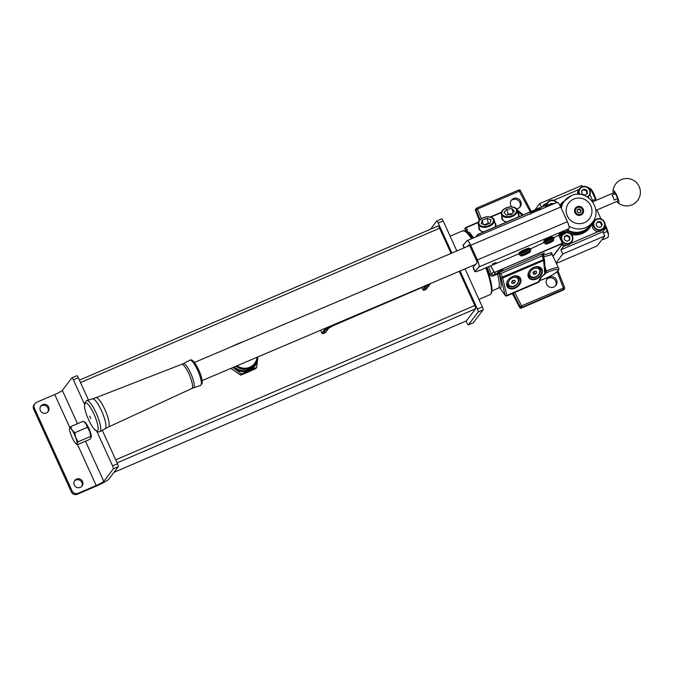 <?xml version="1.0" encoding="UTF-8"?>
<svg xmlns="http://www.w3.org/2000/svg" width="673" height="673" viewBox="0 0 673 673"><rect width="100%" height="100%" fill="white"/><g stroke="black" fill="none" stroke-linecap="round" stroke-linejoin="round"><path stroke-width="1.01" d="M511.034 200.756A5.485 5.342 -142.7 0 1 519.674 207.351M511.64 206.863A5.485 5.342 -142.7 0 1 511.43 200.159A5.485 5.342 -142.7 0 1 520.725 201.362A5.485 5.342 -142.7 0 1 516.578 208.84M546.838 279.32A5.485 5.342 -142.7 0 1 555.477 285.916M556.537 279.926A5.485 5.342 -142.7 0 1 555.957 285.377A5.485 5.342 -142.7 0 1 546.653 284.174A5.485 5.342 -142.7 0 1 547.233 278.723A5.485 5.342 -142.7 0 1 556.537 279.926M503.068 269.94L497.684 272.321L503.068 269.94M515.148 288.17A7.866 5.754 -35.7 0 1 506.685 285.419A7.866 5.754 -35.7 0 1 512.397 276.578A7.866 5.754 -35.7 0 1 520.852 279.329A7.866 5.754 -35.7 0 1 515.148 288.17M512.288 276.662A7.403 5.418 144.3 0 0 507.577 286.437A7.403 5.418 144.3 0 0 514.887 287.581A7.403 5.418 144.3 0 0 519.606 277.806A7.403 5.418 144.3 0 0 512.288 276.662M536.558 278.967A7.866 5.754 -35.7 0 1 528.103 276.216A7.866 5.754 -35.7 0 1 533.807 267.374A7.866 5.754 -35.7 0 1 542.261 270.125A7.866 5.754 -35.7 0 1 536.558 278.967M533.706 267.459A7.403 5.418 144.3 0 0 528.986 277.234A7.403 5.418 144.3 0 0 536.297 278.378A7.403 5.418 144.3 0 0 541.016 268.603A7.403 5.418 144.3 0 0 533.706 267.459M506.828 221.93A8.774 5.384 165.7 0 1 506.02 221.787A8.774 5.384 165.7 0 1 501.907 216.597M502.277 218.035A8.32 5.098 -14.3 0 0 502.369 218.784A8.32 5.098 -14.3 0 0 506.18 221.821M483.769 231.84A8.774 5.384 165.7 0 1 482.953 231.705A8.774 5.384 165.7 0 1 478.848 226.507M479.218 227.945A8.32 5.098 -14.3 0 0 479.311 228.694A8.32 5.098 -14.3 0 0 483.113 231.739M539.266 281.432A1.371 0.656 -161.5 0 1 539.25 281.491L539.25 281.491A1.371 0.656 -161.5 0 1 538.493 281.819L540.234 278.067L544.608 273.835A1.371 0.85 -4.1 0 0 545.433 272.986L544.465 259.593A1.371 0.85 -4.1 0 0 544.423 259.408M545.416 273.171A1.371 1.01 176.1 0 0 545.433 272.986A1.371 1.371 0 0 1 544.819 274.222L543.649 260.451A1.371 0.85 -4.1 0 0 544.465 259.593A1.371 1.371 0 0 0 544.415 259.282L544.398 259.315M467.096 232.732L465.06 229.325A1.371 0.841 165.7 0 1 464.967 229.131A1.371 0.841 165.7 0 1 464.95 228.963M544.995 266.861L546.451 271.152L546.249 272.876L545.475 273.213M545.307 271.219L546.426 271.017A13.712 2.633 -25.5 0 1 547.578 270.512A13.712 2.633 -25.5 0 1 558.598 268.115L552.079 254.47L543.666 256.893M499.316 287.724L498.575 287.876A31.993 6.267 -113.3 0 0 498.617 287.817A31.993 6.267 -113.3 0 0 497.498 274.088L493.073 275.989C491.467 276.393 490.398 275.88 489.851 274.433L487.059 267.341M472.581 238.309L471.756 237.931M468.13 233.363L468.425 232.589L467.685 232.908M490.718 265.785L493.881 271.53A1.144 1.11 37.3 0 0 495.336 272.035L562.359 243.231L561.391 245.09A1.371 1.338 -142.7 0 0 561.913 244.678L552.996 256.379M562.014 244.005L562.132 244.265A1.371 1.338 -142.7 0 1 561.913 244.678M545.912 207.149L545.206 205.602L478.192 234.406A1.144 1.11 37.3 0 0 477.594 235.786L477.721 236.13M558.708 235.23L562.359 243.231M545.206 205.602L478.049 234.305M497.953 288.305L499.223 287.766L500.19 288.439L505.221 295.447A1.371 1.371 0 0 0 506.878 295.901L538.493 282.315L538.493 281.819L506.878 295.405L506.878 295.901M519.699 307.46L520.229 306.652L513.221 293.176M521.373 308.057L521.407 308.057A1.371 1.371 0 0 1 519.657 307.435L515.417 299.359M480.009 219.734L476.072 209.766L475.491 210.531L479.176 219.978M488.539 266.71L491.542 274.374L493.023 275.4L497.877 272.935L500.729 273.364L502.395 277.024L544.415 259.282L543.178 255.471M494.79 222.435A8.774 5.384 165.7 0 1 495.404 226.843M517.848 212.525A8.774 5.384 165.7 0 1 518.462 216.925M467.382 232.622A1.371 0.951 27.9 0 1 467.769 232.597L469.443 232.269L470.234 234.911L472.286 237.426A1.371 1.077 142 0 0 471.176 237.115A1.371 1.077 141.5 0 1 472.286 237.426L473.254 238.023M493.881 271.53L490.583 265.843M544.356 252.955L542.051 255.404L543.649 260.451L502.756 278.025A1.371 0.892 166.6 0 1 500.973 277.798L499.307 274.138L497.877 272.935L544.356 252.955L543.119 255.126L544.356 252.955L543.271 254.091M477.393 236.265L477.594 235.786M498.575 287.876A1.371 1.338 -140.3 0 1 500.367 288.591L505.103 295.178A1.371 0.892 -13.4 0 0 506.878 295.405L502.395 277.024L500.973 277.798L505.103 295.178A1.371 1.001 144.3 0 0 505.221 295.447M539.611 280.515A12.341 2.372 154.5 0 0 545.576 278.395A12.341 2.372 154.5 0 0 557.917 270.453A12.341 2.372 154.5 0 0 548.024 272.077A12.341 2.372 154.5 0 0 546.249 272.876L545.433 272.986L545.248 271.32M500.19 288.439L500.367 288.591A33.364 6.537 66.7 0 0 499.248 274.205A1.371 1.338 -142.7 0 0 497.448 273.499L497.498 274.088A1.371 0.791 164.8 0 1 499.248 274.205L543.204 255.42L542.051 255.404M473.649 237.855L469.443 232.269L468.24 232.395M489.851 274.433A1.371 0.681 160.5 0 1 491.542 274.374L493.561 271.732A1.371 1.338 37.3 0 0 495.328 272.372L493.073 275.989M545.315 271.396L546.451 271.152M478.234 222.494L466.027 227.743A1.371 1.052 -37 0 0 465.06 229.325L465.523 231.125A33.364 6.537 66.7 0 1 466.28 230.94A1.371 1.052 -37 0 1 467.247 229.358L467.769 232.597M544.819 274.222C540.941 277.2 542.455 276.09 540.865 278.016L540.865 278.016A1.371 0.471 -148.7 0 1 540.234 278.067M518.235 217.026A8.32 5.098 -14.3 0 0 518.496 214.662A8.32 5.098 -14.3 0 0 518.218 213.955M495.177 226.936A8.32 5.098 -14.3 0 0 495.429 224.58A8.32 5.098 -14.3 0 0 495.16 223.865M518.706 276.906A7.31 5.35 -35.7 0 1 518.959 279.48M509.368 286.361A7.31 5.35 -35.7 0 1 507.005 285.302M540.125 267.703A7.31 5.35 -35.7 0 1 540.369 270.277M530.778 277.158A7.31 5.35 -35.7 0 1 528.414 276.098M512.136 281.247A1.826 1.338 144.3 0 0 513.263 280.422L512.691 281.213L514.138 283.24L515.325 281.6L514.593 280.229L512.675 280.498L511.488 282.147L512.22 283.51L514.138 283.24M509.444 286.336A6.402 4.686 -35.7 0 1 507.846 285.091L507.122 284.082A6.402 4.686 -35.7 0 1 506.803 283.552M517.108 276.149A6.402 4.686 -35.7 0 1 517.52 276.62L518.244 277.629A6.402 4.686 -35.7 0 0 516.645 276.393A6.402 4.686 -35.7 0 0 514.433 276.039M514.365 280.262L515.325 281.6M512.094 281.297L512.691 281.213M533.546 272.043A1.826 1.338 144.3 0 0 534.673 271.211L534.101 272.01L535.548 274.037L536.743 272.397L536.011 271.026L534.084 271.295L532.898 272.935L533.63 274.306L535.548 274.037M530.862 277.133A6.402 4.686 -35.7 0 1 529.256 275.888L528.532 274.878A6.402 4.686 -35.7 0 1 528.221 274.348M538.526 266.945A6.402 4.686 -35.7 0 1 538.93 267.417L539.653 268.426A6.402 4.686 -35.7 0 0 538.055 267.189A6.402 4.686 -35.7 0 0 535.843 266.836M535.784 271.059L536.743 272.397M533.512 272.094L534.101 272.01M556.554 202.623A5.485 5.342 37.3 0 0 546.956 205.273M546.526 206.889A5.939 5.788 -142.7 0 1 556.924 202.464M545.534 206.317A5.939 5.788 -142.7 0 1 546.644 203.65L547.603 202.396M554.19 203.625L550.674 203.532M553.29 204.012L551.734 203.894M553.728 203.826L554.064 203.381M580.69 214.679A4.114 4.013 37.3 0 0 582.162 208.487A4.114 4.013 37.3 0 0 575.718 208.462A4.114 4.013 37.3 0 0 580.69 214.679M581.96 213.795A4.114 4.013 37.3 0 0 582.347 212.929M580.942 215.007A4.568 4.459 37.3 0 0 583.171 209.101A4.568 4.459 37.3 0 0 577.173 206.737A4.568 4.459 37.3 0 0 574.935 212.643A4.568 4.459 37.3 0 0 580.942 215.007M561.274 208.218A17.599 17.153 -142.7 0 1 564.445 201.008L561.905 204.34A17.599 17.153 37.3 0 0 560.491 206.518M567.718 230.107A17.599 17.153 37.3 0 0 583.146 230.94A17.599 17.153 37.3 0 0 589.885 225.691L592.425 222.359A17.599 17.153 -142.7 0 1 585.687 227.609A17.599 17.153 -142.7 0 1 568.912 225.96M576.206 208.243A4.114 4.013 37.3 0 0 575.465 208.84M582.599 209.926A3.727 3.634 37.3 0 0 578.014 207.326A3.727 3.634 37.3 0 0 575.508 211.818A3.727 3.634 37.3 0 0 580.092 214.418A3.727 3.634 37.3 0 0 582.599 209.926M575.322 211.902A3.887 3.786 -142.7 0 1 579.697 207.175A3.887 3.786 -142.7 0 1 582.103 213.282A3.887 3.786 -142.7 0 1 575.322 211.902M575.928 208.563L575.348 209.328A3.887 3.786 37.3 0 0 575.079 209.732M581.203 214.409A3.887 3.786 37.3 0 0 581.522 214.039L582.103 213.282M577.543 209.404L577.047 211.406L578.561 212.878L580.563 212.348L581.06 210.338L579.546 208.866L577.543 209.404M580.294 212.416L580.69 210.826L579.175 209.353L577.442 209.816M579.175 209.353L579.546 208.866M580.69 210.826L581.06 210.338M617.587 198.636L614.298 200.058A4.568 0.892 -113.3 0 0 612.035 195.094L615.332 193.681M595.841 210.43L617.772 201.008A4.568 0.892 -113.3 0 0 617.923 200.083A4.568 0.892 -113.3 0 0 616.216 195.237A4.568 0.892 -113.3 0 0 614.163 192.613A4.568 0.892 -113.3 0 0 614.012 193.538M613.246 193A6.839 1.338 66.7 0 1 613.036 191.914A6.839 1.338 66.7 0 1 613.002 191.098A6.839 1.338 66.7 0 1 615.459 192.84A6.839 1.338 66.7 0 1 618.891 201.707A6.839 1.338 66.7 0 1 618.066 202.884A6.839 1.338 66.7 0 1 616.855 201.404M546.981 203.204L544.163 204.415L544.726 205.644M562.132 243.845L563.385 246.596L560.912 249.843L602.907 231.79L605.389 228.542L604.59 226.793M544.163 204.415L542.505 206.594M556.058 262.806L562.796 253.982L560.912 249.843M563.385 246.596L566.271 245.359M570.384 243.584L598.39 231.546M602.503 229.779L605.389 228.542M601.023 218.952L596.926 209.968M593.132 201.648L589.893 194.539M586.326 186.699L585.771 186.53M579.1 189.399L553.652 200.335M562.796 253.982L604.791 235.929L602.907 231.79M582.355 186.682L581.809 185.479L539.805 203.532L535.01 209.816M604.791 235.929L597.237 245.838L556.352 263.412M539.805 203.532L541.412 207.065M562.561 235.07A5.485 5.342 37.3 0 0 564.125 242.675A5.485 5.342 37.3 0 0 571.259 234.885A5.485 5.342 37.3 0 0 565.059 233.144M564.891 232.757A5.939 5.788 -142.7 0 1 571.747 241.859A5.939 5.788 -142.7 0 1 561.829 235.373M571.747 241.859L570.788 243.113A5.939 5.788 -142.7 0 1 562.174 243.794M560.239 238.57A5.939 5.788 -142.7 0 1 561.341 235.903L561.711 235.424M564.386 236.509L564.302 239.622L566.969 241.321L569.728 239.908L569.821 236.795L567.146 235.096L564.386 236.509M569.249 240.152L569.324 237.443L566.649 235.743L564.378 236.913M566.649 235.743L567.146 235.096M569.324 237.443L569.821 236.795M604.598 224.942A5.485 5.342 37.3 0 0 599.593 219.028A5.485 5.342 37.3 0 0 593.763 223.857A5.485 5.342 37.3 0 0 598.768 229.771A5.485 5.342 37.3 0 0 604.598 224.942M593.275 223.865A5.939 5.788 -142.7 0 1 601.208 219.028A5.939 5.788 -142.7 0 1 603.866 228.054A5.939 5.788 -142.7 0 1 593.275 223.865M603.866 228.054L602.907 229.308A5.939 5.788 -142.7 0 1 592.316 225.119A5.939 5.788 -142.7 0 1 593.46 222.098L594.419 220.845M602.31 224.656L600.896 221.838L597.767 221.585L596.042 224.151L597.456 226.969L600.594 227.222L602.31 224.656L601.813 225.304L600.4 222.485L597.33 222.241M600.535 227.213L601.813 225.304M600.4 222.485L600.896 221.838M587.277 196.844A5.485 5.342 37.3 0 0 586.663 187.262A5.485 5.342 37.3 0 0 579.579 194.354M579.016 194.32A5.939 5.788 -142.7 0 1 587.403 187.212A5.939 5.788 -142.7 0 1 587.731 197.13M589.169 195.801L588.21 197.054A5.939 5.788 -142.7 0 1 588 197.307M577.686 194.304A5.939 5.788 -142.7 0 1 578.763 189.845L579.722 188.591M581.581 190.88L581.985 193.975L584.879 195.246L587.378 193.42L586.974 190.316L584.08 189.046L581.581 190.88M586.848 193.807L586.477 190.972L583.584 189.702L581.615 191.14M583.584 189.702L584.08 189.046M586.477 190.972L586.974 190.316M483.668 217.707A7.496 4.593 -14.3 0 0 479.193 224.387A7.496 4.593 -14.3 0 0 488.573 225.775A7.496 4.593 -14.3 0 0 493.048 219.095A7.496 4.593 -14.3 0 0 483.668 217.707M488.901 226.49A8.227 5.048 165.7 0 1 478.234 224.101A8.227 5.048 165.7 0 1 483.508 217.631A8.227 5.048 165.7 0 1 494.175 220.029A8.227 5.048 165.7 0 1 488.901 226.49M487.067 218.346L482.188 220.206L481.245 223.604L485.183 225.127L490.053 223.268L490.996 219.878L487.067 218.346L488.312 223.243L484.282 224.782M489.212 223.596L488.312 223.243M483.248 224.378L482.188 220.206M509.587 207.082A7.496 4.593 -14.3 0 0 501.839 212.71A7.496 4.593 -14.3 0 0 508.78 216.571A7.496 4.593 -14.3 0 0 516.519 210.943A7.496 4.593 -14.3 0 0 509.587 207.082M508.822 217.354A8.227 5.048 165.7 0 1 501.292 214.191A8.227 5.048 165.7 0 1 509.705 206.948A8.227 5.048 165.7 0 1 517.234 210.111A8.227 5.048 165.7 0 1 508.822 217.354M512.01 208.622L506.845 209.244L504.01 212.449L506.348 215.032L511.522 214.409L514.349 211.204L512.01 208.622L513.045 212.676M512.187 213.652L508.098 214.149L507.425 214.897M508.098 214.149L506.845 209.244M75.965 443.692A8.682 1.699 -113.3 0 0 76.991 443.566A8.682 1.699 -113.3 0 0 75.746 437.559A8.682 1.699 66.7 0 0 72.045 429.971L70.69 426.615L69.588 428.39A8.682 1.699 -113.3 0 0 69.529 428.726A8.682 1.699 -113.3 0 0 70.833 434.396A8.682 1.699 -113.3 0 0 74.535 441.984A8.682 1.699 -113.3 0 0 75.965 443.692L77.286 444.735L76.991 443.566L78.102 441.791L75.746 437.559L74.804 432.731L72.045 429.971A8.682 1.699 -113.3 0 0 70.438 428.129A8.682 1.699 -113.3 0 0 69.588 428.39L69.538 428.684M77.286 444.735L89.888 439.318L90.998 437.551L90.704 436.373L78.102 441.791M74.804 432.731L87.406 427.313L89.753 431.544L90.704 436.373M70.69 426.615L83.292 421.197L86.051 423.956L87.406 427.313M83.292 421.197L84.613 422.24A8.682 1.699 -113.3 0 1 86.051 423.956A8.682 1.699 66.7 0 1 89.753 431.544A8.682 1.699 -113.3 0 1 91.048 437.214M97.333 430.813A15.084 3.491 -113 0 0 98.039 429.702A15.084 3.491 -113 0 0 93.682 413.399A15.084 3.491 -113 0 0 85.53 403.051L84.731 404.313C83.04 410.269 93.631 432.773 97.333 430.813M90.813 418.614L89.677 416.192L90.813 418.614M237.123 365.725A12.795 12.476 37.3 0 0 257.069 357.245M257.894 356.9A13.712 13.367 -142.7 0 1 235.962 366.213M236.475 344.593A13.712 13.367 -142.7 0 1 241.186 342.591M234.288 366.928A13.712 13.367 37.3 0 0 254.243 365.414L255.235 364.11M233.186 367.399A14.629 14.259 37.3 0 0 257.666 358.709M237.998 343.701A14.629 14.259 37.3 0 0 234.911 345.257M230.889 368.375L240.572 375.147L248.009 372.11L255.79 368.611L256.674 367.45L241.464 373.986L233.001 367.475M257.641 358.97L256.674 367.45M229.392 347.605L238.654 343.398M238.89 343.297L244.753 341.076M241.464 373.986L240.572 375.147M465.018 268.88L482.356 306.93A2.742 0.538 66.7 0 1 483.113 309.9L478.166 312.02L468.374 324.857L473.321 322.729A2.742 0.538 66.7 0 1 473.27 322.771A2.742 0.538 66.7 0 1 473.212 322.779M483.113 309.9L473.321 322.729M473.27 322.771L468.332 324.891A2.742 0.538 -113.3 0 1 466.877 322.863L466.036 321.021M430.468 229.241L436.71 221.047A2.742 0.538 -113.3 0 1 436.76 221.013A2.742 0.538 -113.3 0 1 438.216 223.041L451.894 253.056M460.063 270.983L477.409 309.05L482.356 306.93M436.819 221.005L441.656 218.927A2.742 0.538 66.7 0 1 441.698 218.885A2.742 0.538 66.7 0 1 443.154 220.921L456.841 250.945M478.166 312.02A2.742 0.538 -113.3 0 0 477.409 309.05M320.693 330.207A33.271 6.52 66.7 0 1 321.694 332.613L321.921 333.101A0.917 0.892 37.3 0 0 322.964 333.623A7.31 7.125 37.3 0 0 325.32 332.613A0.917 0.892 37.3 0 0 325.53 332.42L328.861 328.045L334.279 325.202A7.31 1.43 66.7 0 1 334.178 325.219M424.587 286.059A7.933 0.85 -24.5 0 1 429.551 284.864A0.917 0.892 -142.7 0 0 429.761 284.662L426.413 289.054A0.917 0.892 -142.7 0 1 426.202 289.247A7.31 7.125 -142.7 0 1 423.855 290.256A0.917 0.892 -142.7 0 1 422.804 289.735L422.577 289.239A33.271 6.52 -113.3 0 0 421.878 287.548M113.964 472.362L466.372 320.886L475.626 308.747A3.02 0.589 -113.3 0 0 474.793 305.483L459.23 271.337M451.061 253.401L439.595 228.24A3.02 0.589 -113.3 0 0 437.988 226.002A3.02 0.589 -113.3 0 0 437.938 226.044M91.032 437.4A8.32 1.632 -113.3 0 0 88.828 428.306A8.32 1.632 -113.3 0 0 84.47 422.122M40.54 406.551A4.568 4.459 -142.7 0 1 47.741 412.044M46.395 412.944A4.568 4.459 37.3 0 0 48.035 406.063A4.568 4.459 37.3 0 0 40.876 406.038A4.568 4.459 37.3 0 0 46.395 412.944M74.459 480.985A4.568 4.459 -142.7 0 1 81.66 486.47M80.323 487.378A4.568 4.459 37.3 0 0 81.955 480.497A4.568 4.459 37.3 0 0 74.804 480.463A4.568 4.459 37.3 0 0 80.323 487.378M71.977 377.831L76.815 375.753A2.742 0.538 66.7 0 1 76.857 375.719A2.742 0.538 66.7 0 1 78.312 377.746L73.374 379.875A2.742 0.538 -113.3 0 0 71.918 377.839A2.742 0.538 -113.3 0 0 71.868 377.881L62.328 390.39A7.31 0.791 -24.5 0 1 54.749 394.521L69.883 427.725M77.572 444.617L96.205 485.494L78.085 493.284L77.345 494.251L95.457 486.47A12.795 1.38 155.5 0 0 108.723 479.235L118.271 466.726L113.325 468.845A2.742 0.538 -113.3 0 0 112.568 465.884L117.514 463.756A2.742 0.538 66.7 0 1 118.271 466.726M96.205 485.494A7.31 0.791 155.5 0 0 103.785 481.363L113.325 468.845M78.312 377.746L88.483 400.056M102.288 430.341L117.514 463.756M73.374 379.875L84.529 404.347M96.912 431.528L112.568 465.884M77.345 494.251A4.568 4.459 -142.7 0 1 71.338 491.887L33.65 409.184A4.568 4.459 -142.7 0 1 34.138 404.65L34.878 403.674A4.568 4.459 37.3 0 1 36.628 402.311L54.749 394.521M71.338 491.887L72.087 490.911L34.39 408.217L33.65 409.184M72.087 490.911A4.568 4.459 37.3 0 0 78.085 493.284M34.878 403.674A4.568 4.459 37.3 0 0 34.39 408.217M492.316 264.11L496.035 262.478L492.316 264.11M519.287 252.812A5.527 0.597 -24.5 0 1 519.152 252.754A5.527 0.597 -24.5 0 1 519.236 252.568A5.527 0.597 -24.5 0 1 524.536 249.658A5.527 0.597 -24.5 0 1 529.222 248.169A5.527 0.597 -24.5 0 1 529.18 248.303M544.003 240.926A4.618 0.496 -24.5 0 1 543.935 240.884A4.618 0.496 -24.5 0 1 544.003 240.724A4.618 0.496 -24.5 0 1 548.428 238.292A4.618 0.496 -24.5 0 1 552.34 237.056A4.618 0.496 -24.5 0 1 552.323 237.132M564.386 231.621L559.313 233.775L564.42 231.764M474.945 271.64L473.06 267.509A9.144 0.984 -24.5 0 1 473.195 267.198L475.079 271.328A9.144 0.984 155.5 0 0 474.945 271.64A9.144 0.984 155.5 0 0 481.725 269.604L518.866 253.822M467.508 246.419L468.871 244.863A1.826 0.421 -113 0 1 468.913 244.837A1.826 0.421 -113 0 1 469.931 246.167L476.602 260.804A1.826 0.421 -113 0 1 477.048 262.815L473.195 267.198M557.017 202.472A6.402 1.481 67 0 1 557.151 202.371A6.402 1.481 67 0 1 560.735 207.032L567.406 221.669A6.402 1.481 67 0 1 568.963 228.685L478.932 266.945L475.079 271.328M543.834 242.583L530.585 248.842M559.347 234.911L553.677 237.72M565.076 232.067A4.568 0.488 155.5 0 0 567.129 230.772L568.963 228.685M464.109 247.857L462.999 245.426A9.144 0.984 -24.5 0 1 463.133 245.115L466.986 240.732A6.402 1.481 -113 0 1 467.121 240.631L557.151 202.371M560.735 207.032L470.705 245.292L477.376 259.929A6.402 1.481 -113 0 1 478.932 266.945M470.705 245.292A6.402 1.481 -113 0 0 467.121 240.631M530.223 251.921A4.98 0.538 155.5 0 0 530.265 251.853A4.98 0.538 155.5 0 0 526.202 253.056A4.98 0.538 155.5 0 0 521.247 255.782A4.98 0.538 155.5 0 0 521.247 255.959A4.98 0.538 155.5 0 0 525.748 254.436A4.98 0.538 155.5 0 0 530.223 251.921M521.247 255.959L520.65 255.74A5.443 0.589 -24.5 0 1 520.591 255.698A5.443 0.589 -24.5 0 1 520.641 255.547A5.443 0.589 -24.5 0 1 525.79 252.686A5.443 0.589 -24.5 0 1 530.492 251.18A5.443 0.589 -24.5 0 1 530.492 251.256A5.443 0.589 -24.5 0 1 530.442 251.332M530.492 251.18L529.988 250.07A5.443 0.589 155.5 0 0 525.285 251.567A5.443 0.589 155.5 0 0 520.136 254.428A5.443 0.589 155.5 0 0 520.086 254.579L520.591 255.698M553.383 240.766A4.114 0.446 155.5 0 0 553.425 240.707A4.114 0.446 155.5 0 0 550.068 241.7A4.114 0.446 155.5 0 0 545.971 243.954A4.114 0.446 155.5 0 0 545.98 244.097A4.114 0.446 155.5 0 0 549.698 242.835A4.114 0.446 155.5 0 0 553.383 240.766M553.61 240.177A4.568 0.488 155.5 0 0 553.652 240.11A4.568 0.488 155.5 0 0 553.652 240.051A4.568 0.488 155.5 0 0 549.698 241.313A4.568 0.488 155.5 0 0 545.374 243.71A4.568 0.488 155.5 0 0 545.332 243.836A4.568 0.488 155.5 0 0 545.382 243.878L545.98 244.097M553.652 240.051L553.164 238.974A4.568 0.488 155.5 0 0 549.21 240.236A4.568 0.488 155.5 0 0 544.886 242.642A4.568 0.488 155.5 0 0 544.844 242.768L545.332 243.836M546.956 206.577L551.902 204.306M559.928 234.667L564.807 232.614L559.911 234.944M546.661 205.559L551.54 203.507L546.644 205.829M565.059 233.691L560.449 235.769L565.059 233.691M559.843 234.911L560.18 235.659L565.143 233.455M552.39 204.373L546.636 206.838M544.962 242.549A4.391 0.471 -24.5 0 1 544.937 242.524A4.391 0.471 -24.5 0 1 544.97 242.406A4.391 0.471 -24.5 0 1 549.126 240.093A4.391 0.471 -24.5 0 1 552.92 238.881A4.391 0.471 -24.5 0 1 552.92 238.923M543.986 242.911L543.607 242.087A5.485 0.589 -24.5 0 1 543.658 241.935A5.485 0.589 -24.5 0 1 548.848 239.05A5.485 0.589 -24.5 0 1 553.593 237.535L553.972 238.36A5.485 0.589 155.5 0 0 549.227 239.882A5.485 0.589 155.5 0 0 544.036 242.76A5.485 0.589 155.5 0 0 543.986 242.911A5.485 0.589 155.5 0 0 544.886 242.852M553.214 239.083A5.485 0.589 155.5 0 0 553.921 238.511A5.485 0.589 155.5 0 0 553.972 238.36M520.153 254.722A6.402 0.69 -24.5 0 1 519.22 254.773L518.841 253.94A6.402 0.69 -24.5 0 1 518.9 253.771A6.402 0.69 -24.5 0 1 524.957 250.406A6.402 0.69 -24.5 0 1 530.484 248.64L530.862 249.464A6.402 0.69 -24.5 0 1 530.804 249.641A6.402 0.69 -24.5 0 1 530.063 250.247M519.22 254.773A6.402 0.69 -24.5 0 1 519.278 254.596A6.402 0.69 -24.5 0 1 525.335 251.231A6.402 0.69 -24.5 0 1 530.862 249.464M590.364 188.533A8.227 1.615 66.7 0 1 590.515 188.642A8.227 1.615 66.7 0 1 590.675 188.777A8.227 1.615 66.7 0 1 596.27 200.302M595.992 200.419L590.515 188.642M592.619 200.529L595.361 199.351M590.112 190.753L591.222 190.274M590.305 188.482L587.697 187.405M605.027 224.555A8.227 1.615 66.7 0 1 608.442 234.869L605.01 225.018M602.789 238.553L603.37 239.504L608.081 237.476L608.375 235.727M603.37 239.504L602.352 239.125M603.462 233.001L607.189 231.394M564.899 231.832L559.187 234.431M559.852 234.852L564.79 232.606M561.08 233.876L562.182 233.346M562.35 243.567L495.336 272.035M543.178 255.328L551.28 252.577L552.011 253.645M552.912 256.203L561.391 245.09M545.037 205.509L478.015 234.313A1.371 1.371 0 0 0 477.468 234.742A1.371 1.338 37.3 0 1 477.998 234.33L478.192 234.406M531.233 211.44L520.439 190.661L531.207 211.448M512.346 293.554L519.665 307.393A1.371 1.338 37.3 0 0 521.432 308.041L563.318 290.029A1.371 1.338 37.3 0 0 563.848 289.626A1.371 1.371 0 0 1 563.301 290.055L563.881 289.289L521.996 307.3L521.407 308.057L563.267 290.055M514.719 292.536L521.617 305.811L564.597 287.548L557.976 270.782L564.563 287.531M563.848 289.626L564.411 288.885A1.371 1.371 0 0 0 564.597 287.548L564.58 287.59A1.371 1.338 37.3 0 1 563.881 289.289L557.135 271.656M479.327 220.441L475.491 210.531A1.371 1.371 0 0 1 475.676 209.202A1.371 1.338 37.3 0 0 475.508 210.506M476.82 208.033L518.656 190.047A1.371 1.371 0 0 1 520.439 190.661L477.519 209.051L481.338 218.717M530.231 211.869L518.681 190.03L476.795 208.041A1.371 1.338 37.3 0 0 476.072 209.766L477.519 209.051L476.77 208.058A1.371 1.371 0 0 0 476.24 208.462L475.676 209.202M475.786 236.946L477.468 234.742A1.371 1.338 37.3 0 0 477.3 236.038L476.997 236.433M546.249 272.876A12.341 2.372 154.5 0 0 545.424 273.263M465.733 227.55L467.247 229.358M522.374 215.242L517.487 211.086M501.292 212.584L490.76 217.11M521.996 307.3L521.617 305.811L520.229 306.652A1.371 1.338 37.3 0 0 521.996 307.3M520.406 190.644A1.371 1.338 37.3 0 0 518.715 190.03M518.244 277.629C521.474 281.709 514.349 288.742 509.612 286.471L507.846 285.091A6.402 4.686 -35.7 0 1 507.56 280.969M510.319 286.134A5.485 4.013 -35.7 0 1 509.427 280.229A5.485 4.013 -35.7 0 1 516.494 277.604A5.485 4.013 -35.7 0 1 517.386 283.51A5.485 4.013 -35.7 0 1 510.319 286.134M539.653 268.426C542.884 272.506 535.758 279.539 531.022 277.268L529.256 275.888A6.402 4.686 -35.7 0 1 528.97 271.766M531.737 276.931A5.485 4.013 -35.7 0 1 530.837 271.026A5.485 4.013 -35.7 0 1 537.904 268.401A5.485 4.013 -35.7 0 1 538.795 274.306A5.485 4.013 -35.7 0 1 531.737 276.931M592.425 222.359C603.647 209.253 586.696 187.986 571.259 195.7L564.445 201.008A17.599 17.153 -142.7 0 1 571.184 195.767M573.682 199.09A13.023 12.694 37.3 0 0 567.322 215.915A13.023 12.694 37.3 0 0 584.425 222.662A13.023 12.694 37.3 0 0 590.793 205.829A13.023 12.694 37.3 0 0 573.682 199.09M592.577 222.157A18.743 18.264 -142.7 0 1 582.507 233.43A18.743 18.264 -142.7 0 1 571.478 234.541M565.951 232.479A18.743 18.264 -142.7 0 1 565.169 232.017M559.81 205.206A18.743 18.264 -142.7 0 1 564.605 200.806M560.34 206.207A17.826 17.372 -142.7 0 1 561.475 204.525L560.727 205.501A17.826 17.372 37.3 0 0 560.289 206.106M566.271 231.403A17.826 17.372 37.3 0 0 582.254 232.446A17.826 17.372 37.3 0 0 589.077 227.129L589.817 226.153A17.826 17.372 -142.7 0 1 582.995 231.47A17.826 17.372 -142.7 0 1 567.297 230.587M591.315 223.806A17.826 17.372 -142.7 0 1 589.817 226.153L591.323 223.806M561.475 204.525A17.826 17.372 -142.7 0 1 563.335 202.464L561.475 204.525M193.538 387.816L191.889 388.481A13.098 3.037 -113 0 0 192.486 387.522A13.098 3.037 -113 0 0 188.718 373.406A13.098 3.037 -113 0 0 181.643 364.362L183.258 363.63A13.14 3.045 67 0 1 190.358 372.522A13.14 3.045 67 0 1 194.211 386.832A13.14 3.045 67 0 1 193.538 387.816L200.596 385.436A13.712 3.172 -113 0 0 201.286 384.409A13.712 3.172 -113 0 0 197.282 369.485A13.712 3.172 -113 0 0 189.87 360.206L183.258 363.63M181.643 364.362L95.903 397.709A15.942 3.693 67 0 1 104.508 408.713A15.942 3.693 67 0 1 109.093 425.891A15.942 3.693 67 0 1 108.37 427.052L105.198 428.693A16.211 3.752 -113 0 0 105.863 427.54A16.211 3.752 -113 0 0 101.27 410.219A16.211 3.752 -113 0 0 92.521 398.87L86.741 400.57L84.68 403.077L84.621 406.315M105.198 428.693L99.957 431.671A16.901 3.912 -113 0 0 100.656 430.468A16.901 3.912 -113 0 0 95.869 412.406A16.901 3.912 -113 0 0 86.741 400.57M202.009 382.693A12.341 2.86 -113 0 0 198.4 369.258A12.341 2.86 -113 0 0 191.729 360.905M464.841 231.184A33.827 6.629 66.7 0 1 472.11 238.511M485.839 267.854A34.735 6.806 -113.3 0 1 490.752 294.109A34.735 6.806 -113.3 0 1 490.146 294.597L491.097 293.84L491.904 291.661L491.955 288.195L490.609 280.599L486.512 267.568A33.827 6.629 66.7 0 1 491.307 292.772M471.521 238.764A34.735 6.806 -113.3 0 0 462.713 230.772L466.019 231.495L472.143 238.494M443.154 220.921L438.216 223.041M423.477 286.53A7.31 1.43 66.7 0 1 423.224 286.967L426.152 285.848A5.325 0.572 -24.5 0 1 427.204 285.874A7.31 7.125 -142.7 0 0 429.551 284.864L426.202 289.247M426.514 285.756A0.917 0.892 -142.7 0 0 427.204 285.874L423.855 290.256M425.647 286.017L422.804 289.735M334.473 324.352L334.54 324.756A7.31 1.43 66.7 0 1 334.279 325.202L423.224 286.967A7.31 1.43 66.7 0 1 423.124 286.984M325.093 328.34L325.269 328.718A0.917 0.892 37.3 0 0 326.312 329.24A7.933 0.85 -24.5 0 1 334.54 324.756L422.207 287.077M321.921 333.101L325.269 328.718A8.682 0.934 -24.5 0 1 326.523 327.734M322.964 333.623L326.312 329.24A7.31 7.125 37.3 0 0 328.668 328.231A5.325 0.572 -24.5 0 1 329.434 327.625M325.32 332.613L328.668 328.231A0.917 0.892 37.3 0 0 328.878 328.029M439.595 228.24L80.516 382.584M474.793 305.483L115.722 459.827M475.626 308.747L117.102 462.864M62.328 390.39L77.504 423.687M85.488 441.21L103.785 481.363M567.406 221.669L477.376 259.929M463.133 245.115L464.336 247.765M510.563 222.166A5.485 0.589 -24.5 0 1 513.995 220.71M530.955 212.828A4.888 0.53 -24.5 0 1 536.019 210.06A4.888 0.53 -24.5 0 1 539.763 209.034M538.493 282.315A1.371 1.371 0 0 0 539.25 281.491L540.865 278.016M478.343 222.115L465.75 227.533A1.371 1.371 0 0 0 464.967 229.131L465.464 231.15M539.586 280.574L545.534 278.437C557.581 272.708 559.793 269.873 558.598 268.115M498.912 287.901L491.988 290.879M501.402 212.205L490.281 216.992M523.14 214.914L517.142 209.816M552.079 254.47L552.096 253.46L550.901 254.428M514.096 207.276A1.371 1.371 0 0 0 513.617 207.141M592.661 201.85L614.163 192.613M618.066 202.884A13.712 13.712 0 0 0 638.441 185.176A13.712 13.712 0 0 0 613.002 191.098M478.234 224.101L479.588 229.409M494.175 220.029L495.53 225.329M501.292 214.191L502.647 219.491M517.234 210.111L518.589 215.419M191.889 388.481L108.37 427.052M95.903 397.709L92.521 398.87M99.957 431.671L97.787 431.898L94.346 429.206M189.87 360.206C191.166 359.214 192.991 360.375 195.33 363.698L199.275 371.117C201.547 376.51 202.497 380.64 202.119 383.501L200.596 385.436M462.713 230.772L450.111 236.189M490.146 294.597L478.932 299.418M441.698 218.885L436.76 221.013M429.761 284.662L429.938 283.518M426.194 285.226L426.833 285.697L426.152 285.848M437.988 226.002L79.406 380.144M76.857 375.719L71.918 377.839M194.421 362.461L469.603 245.527M202.127 380.598L475.71 264.338M530.265 251.853L530.492 251.256M510.437 222.225L514.147 220.643M529.096 248.11L529.373 248.724M519.194 252.619L519.489 253.267M541.016 209.353C540.84 208.613 539.99 208.537 538.476 209.101C534.253 210.733 531.628 212.062 530.602 213.097L530.45 214.165M553.425 240.707L553.652 240.11M552.264 237.005L552.55 237.636M543.944 240.799L544.247 241.447M564.832 232.639L565.169 233.38M551.566 203.524L551.902 204.272M546.577 205.803L546.913 206.544M564.925 231.748L565.152 232.244M559.103 234.397L559.33 234.894"/></g></svg>
